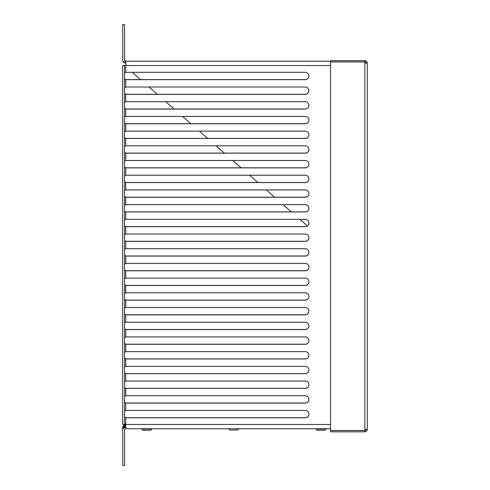 <?xml version="1.0" encoding="UTF-8"?>
<svg xmlns="http://www.w3.org/2000/svg" width="490" height="490" viewBox="0 0 490 490"><rect width="100%" height="100%" fill="white"/><g stroke="black" fill="none" stroke-linecap="round" stroke-linejoin="round"><path stroke-width="0.73" d="M367.292 429.387L364.842 429.387L364.842 430.526L330.542 430.526L330.542 61.954L364.842 61.954L364.842 63.088L367.292 63.088L367.292 429.387A2.45 2.45 0 0 1 364.842 431.837L330.542 431.837L330.542 430.526M366.067 429.387A1.225 1.225 0 0 1 364.842 430.612L330.542 430.612M364.842 430.612L364.842 431.837M367.292 63.088A2.45 2.45 0 0 0 364.842 60.638L330.542 60.638L330.542 61.863L364.842 61.863L364.842 60.638M366.067 63.088A1.225 1.225 0 0 0 364.842 61.863M324.784 430.312L326.009 429.087L316.209 429.087A1.225 1.225 0 0 0 317.434 430.312L324.784 430.312L317.434 430.312M365.271 61.942L365.271 63.088M122.959 61.25L125.771 63.088A3.062 3.062 0 0 1 122.708 60.025L122.708 24.5L124.546 24.5L124.546 60.025A1.225 1.225 0 0 0 125.771 61.25L124.546 60.025L125.771 61.25L125.771 72.361A3.675 3.675 0 0 1 126.383 72.312L305.246 72.312A3.675 3.675 0 0 1 308.921 75.987A3.675 3.675 0 0 1 305.246 79.662L126.383 79.662A3.675 3.675 0 0 1 125.771 79.613L124.546 78.921M125.771 61.25L124.546 60.025L125.771 61.25L124.546 60.025L125.771 61.25L124.546 60.025L125.771 61.25L124.546 60.025L125.771 61.25L124.546 60.025L125.771 61.25L124.546 60.025L125.771 61.25L124.546 60.025L125.771 61.25L124.546 60.025L125.771 61.25L124.546 60.025L125.771 61.25L124.546 60.025L125.771 61.25L124.546 60.025L125.771 61.25L124.546 60.025L125.771 61.25L124.546 60.025L125.771 61.25L124.546 60.025L125.771 61.25L124.546 60.025L125.771 61.25L124.546 60.025L125.771 61.25L124.546 60.025L125.771 61.25L124.546 60.025L125.771 61.25L124.546 60.025L125.771 61.25L124.546 60.025L125.771 61.25L124.546 60.025L125.771 61.25L124.546 60.025L125.771 61.25L124.546 60.025L125.771 61.25L330.542 61.25M124.546 299.353L125.771 300.045L124.656 299.666A3.675 3.675 0 0 0 126.383 300.094L217.039 300.094M125.771 424.487L122.708 424.487L122.708 65.538L124.546 65.538L124.546 424.463L122.708 424.463M124.546 284.653L125.771 285.345L124.656 284.96A3.675 3.675 0 0 0 126.383 285.394L217.039 285.394M124.546 269.953L125.771 270.639L124.656 270.26A3.675 3.675 0 0 0 126.383 270.694L217.039 270.694M124.546 255.253L125.771 255.939L124.656 255.56A3.675 3.675 0 0 0 126.383 255.994L217.039 255.994M124.546 240.553L125.771 241.239L124.656 240.86M124.546 225.847L125.771 226.539L124.656 226.16M124.546 211.147L125.771 211.839L124.656 211.46A3.675 3.675 0 0 0 126.383 211.888L217.039 211.888M124.546 196.447L125.771 197.139L124.656 196.76M124.546 181.747L125.771 182.433L124.656 182.053M124.546 167.047L125.771 167.733L124.656 167.353M124.546 152.347L125.771 153.033L124.656 152.653M124.546 137.641L125.771 138.333L124.656 137.953M124.546 122.941L125.771 123.633L124.656 123.253M124.546 108.241L125.771 108.933L124.656 108.553M124.546 93.541L125.771 94.233L124.656 93.853M124.546 78.841L125.771 79.527L124.656 79.147M124.546 416.959L125.771 417.652L124.656 417.272A3.675 3.675 0 0 0 126.383 417.701L217.039 417.701M124.546 402.259L125.771 402.952L124.656 402.572M124.546 387.559L125.771 388.252L124.656 387.872A3.675 3.675 0 0 0 126.383 388.301L217.039 388.301M124.546 372.859L125.771 373.545L124.656 373.166A3.675 3.675 0 0 0 126.383 373.601L217.039 373.601M124.546 358.159L125.771 358.845L124.656 358.466A3.675 3.675 0 0 0 126.383 358.901L217.039 358.901M124.546 343.459L125.771 344.145L124.656 343.766A3.675 3.675 0 0 0 126.383 344.201L217.039 344.201M124.546 328.753L125.771 329.445L124.656 329.066A3.675 3.675 0 0 0 126.383 329.494L217.039 329.494M124.546 314.053L125.771 314.745L124.656 314.366A3.675 3.675 0 0 0 126.383 314.794L217.039 314.794M124.546 396.471L125.771 395.785A3.675 3.675 0 0 1 126.383 395.73L305.246 395.73A3.675 3.675 0 0 1 308.921 399.405A3.675 3.675 0 0 1 305.246 403.08L126.383 403.08A3.675 3.675 0 0 1 125.771 403.031L124.546 402.345M124.546 411.171L125.771 410.485A3.675 3.675 0 0 1 126.383 410.436L305.246 410.436A3.675 3.675 0 0 1 308.921 414.111A3.675 3.675 0 0 1 305.246 417.786L126.383 417.786A3.675 3.675 0 0 1 125.771 417.731L124.546 417.045M124.546 424.463L125.771 424.463L125.771 428.75L330.542 428.75L125.771 428.75A1.225 1.225 0 0 0 124.546 429.975L124.546 465.5L122.708 465.5L122.708 427.709A3.062 3.062 0 0 1 125.771 424.646M124.546 65.538L330.542 65.538M124.546 381.771L125.771 381.085A3.675 3.675 0 0 1 126.383 381.03L305.246 381.03A3.675 3.675 0 0 1 308.921 384.705A3.675 3.675 0 0 1 305.246 388.38L126.383 388.38A3.675 3.675 0 0 1 125.771 388.331L124.546 387.639M124.546 367.071L125.771 366.379A3.675 3.675 0 0 1 126.383 366.33L305.246 366.33A3.675 3.675 0 0 1 308.921 370.005A3.675 3.675 0 0 1 305.246 373.68L126.383 373.68A3.675 3.675 0 0 1 125.771 373.631L124.546 372.939M124.546 352.371L125.771 351.679A3.675 3.675 0 0 1 126.383 351.63L305.246 351.63A3.675 3.675 0 0 1 308.921 355.305A3.675 3.675 0 0 1 305.246 358.98L126.383 358.98A3.675 3.675 0 0 1 125.771 358.931L124.546 358.239M124.546 322.971L125.771 322.279A3.675 3.675 0 0 1 126.383 322.23L305.246 322.23A3.675 3.675 0 0 1 308.921 325.905A3.675 3.675 0 0 1 305.246 329.58L126.383 329.58A3.675 3.675 0 0 1 125.771 329.525L124.546 328.839M124.546 337.671L125.771 336.979A3.675 3.675 0 0 1 126.383 336.93L305.246 336.93A3.675 3.675 0 0 1 308.921 340.605A3.675 3.675 0 0 1 305.246 344.28L126.383 344.28A3.675 3.675 0 0 1 125.771 344.225L124.546 343.539M124.546 293.565L125.771 292.879A3.675 3.675 0 0 1 126.383 292.824L305.246 292.824A3.675 3.675 0 0 1 308.921 296.499A3.675 3.675 0 0 1 305.246 300.174L126.383 300.174A3.675 3.675 0 0 1 125.771 300.125L124.546 299.433M124.546 308.265L125.771 307.579A3.675 3.675 0 0 1 126.383 307.524L305.246 307.524A3.675 3.675 0 0 1 308.921 311.205A3.675 3.675 0 0 1 305.246 314.88L126.383 314.88A3.675 3.675 0 0 1 125.771 314.825L124.546 314.139M124.546 264.165L125.771 263.473A3.675 3.675 0 0 1 126.383 263.424L305.246 263.424A3.675 3.675 0 0 1 308.921 267.099A3.675 3.675 0 0 1 305.246 270.774L126.383 270.774A3.675 3.675 0 0 1 125.771 270.725L124.546 270.033M124.546 278.865L125.771 278.179A3.675 3.675 0 0 1 126.383 278.124L305.246 278.124A3.675 3.675 0 0 1 308.921 281.799A3.675 3.675 0 0 1 305.246 285.474L126.383 285.474A3.675 3.675 0 0 1 125.771 285.425L124.546 284.733M124.546 234.765L125.771 234.073A3.675 3.675 0 0 1 126.383 234.024L305.246 234.024A3.675 3.675 0 0 1 308.921 237.699A3.675 3.675 0 0 1 305.246 241.374L126.383 241.374A3.675 3.675 0 0 1 125.771 241.319L124.546 240.633M124.546 249.465L125.771 248.773A3.675 3.675 0 0 1 126.383 248.724L305.246 248.724A3.675 3.675 0 0 1 308.921 252.399A3.675 3.675 0 0 1 305.246 256.074L126.383 256.074A3.675 3.675 0 0 1 125.771 256.025L124.546 255.333M124.546 205.359L125.771 204.673A3.675 3.675 0 0 1 126.383 204.618L305.246 204.618A3.675 3.675 0 0 1 308.921 208.293A3.675 3.675 0 0 1 305.246 211.968L126.383 211.968A3.675 3.675 0 0 1 125.771 211.919L124.546 211.233M124.546 220.065L125.771 219.373A3.675 3.675 0 0 1 126.383 219.324L305.246 219.324A3.675 3.675 0 0 1 308.921 222.999A3.675 3.675 0 0 1 305.246 226.674L126.383 226.674A3.675 3.675 0 0 1 125.771 226.619L124.546 225.933M124.546 175.959L125.771 175.273A3.675 3.675 0 0 1 126.383 175.218L305.246 175.218A3.675 3.675 0 0 1 308.921 178.893A3.675 3.675 0 0 1 305.246 182.568L126.383 182.568A3.675 3.675 0 0 1 125.771 182.519L124.546 181.827M124.546 190.659L125.771 189.973A3.675 3.675 0 0 1 126.383 189.918L305.246 189.918A3.675 3.675 0 0 1 308.921 193.593A3.675 3.675 0 0 1 305.246 197.268L126.383 197.268A3.675 3.675 0 0 1 125.771 197.219L124.546 196.527M124.546 146.559L125.771 145.867A3.675 3.675 0 0 1 126.383 145.818L305.246 145.818A3.675 3.675 0 0 1 308.921 149.493A3.675 3.675 0 0 1 305.246 153.168L126.383 153.168A3.675 3.675 0 0 1 125.771 153.113L124.546 152.427M124.546 161.259L125.771 160.567A3.675 3.675 0 0 1 126.383 160.518L305.246 160.518A3.675 3.675 0 0 1 308.921 164.193A3.675 3.675 0 0 1 305.246 167.868L126.383 167.868A3.675 3.675 0 0 1 125.771 167.819L124.546 167.127M124.546 117.153L125.771 116.467A3.675 3.675 0 0 1 126.383 116.418L305.246 116.418A3.675 3.675 0 0 1 308.921 120.093A3.675 3.675 0 0 1 305.246 123.768L126.383 123.768A3.675 3.675 0 0 1 125.771 123.713L124.546 123.027M124.546 131.859L125.771 131.167A3.675 3.675 0 0 1 126.383 131.118L305.246 131.118A3.675 3.675 0 0 1 308.921 134.793A3.675 3.675 0 0 1 305.246 138.468L126.383 138.468A3.675 3.675 0 0 1 125.771 138.413L124.546 137.727M124.546 87.753L125.771 87.067A3.675 3.675 0 0 1 126.383 87.012L305.246 87.012A3.675 3.675 0 0 1 308.921 90.687A3.675 3.675 0 0 1 305.246 94.362L126.383 94.362A3.675 3.675 0 0 1 125.771 94.313L124.546 93.621M124.546 102.453L125.771 101.767A3.675 3.675 0 0 1 126.383 101.712L305.246 101.712A3.675 3.675 0 0 1 308.921 105.387A3.675 3.675 0 0 1 305.246 109.062L126.383 109.062A3.675 3.675 0 0 1 125.771 109.013L124.546 108.327M124.546 73.053L125.771 72.361M308.921 311.162A3.675 3.675 0 0 1 305.246 314.794L126.383 314.794A3.675 3.675 0 0 1 125.771 314.745L125.771 322.279M308.921 281.762A3.675 3.675 0 0 1 305.246 285.394L126.383 285.394A3.675 3.675 0 0 1 125.771 285.345L125.771 292.879M308.921 252.356A3.675 3.675 0 0 1 305.246 255.994L126.383 255.994A3.675 3.675 0 0 1 125.771 255.939L125.771 263.473M308.921 222.956A3.675 3.675 0 0 1 305.246 226.588L126.383 226.588A3.675 3.675 0 0 1 125.771 226.539A3.675 3.675 0 0 0 126.383 226.588L217.039 226.588M125.771 234.073L125.771 226.539A3.675 3.675 0 0 1 124.883 226.27M308.921 193.556A3.675 3.675 0 0 1 305.246 197.188L126.383 197.188A3.675 3.675 0 0 1 125.771 197.139A3.675 3.675 0 0 0 126.383 197.188L217.039 197.188M125.771 204.673L125.771 197.139A3.675 3.675 0 0 1 124.883 196.87M308.921 164.15A3.675 3.675 0 0 1 305.246 167.788L126.383 167.788A3.675 3.675 0 0 1 125.771 167.733A3.675 3.675 0 0 0 126.383 167.788L217.039 167.788M125.771 175.273L125.771 167.733A3.675 3.675 0 0 1 124.883 167.464M308.921 414.068A3.675 3.675 0 0 1 305.246 417.701L126.383 417.701A3.675 3.675 0 0 1 125.771 417.652L125.771 424.463L330.542 424.463M308.921 399.368A3.675 3.675 0 0 1 305.246 403.001L126.383 403.001A3.675 3.675 0 0 1 125.771 402.952A3.675 3.675 0 0 0 126.383 403.001L217.039 403.001M125.771 410.485L125.771 402.952A3.675 3.675 0 0 1 124.883 402.682M308.921 384.668A3.675 3.675 0 0 1 305.246 388.301L126.383 388.301A3.675 3.675 0 0 1 125.771 388.252L125.771 395.785M308.921 369.962A3.675 3.675 0 0 1 305.246 373.601L126.383 373.601A3.675 3.675 0 0 1 125.771 373.545L125.771 381.085M308.921 340.562A3.675 3.675 0 0 1 305.246 344.201L126.383 344.201A3.675 3.675 0 0 1 125.771 344.145L125.771 351.679M308.921 134.75A3.675 3.675 0 0 1 305.246 138.382L126.383 138.382A3.675 3.675 0 0 1 125.771 138.333A3.675 3.675 0 0 0 126.383 138.382L217.039 138.382M125.771 145.867L125.771 138.333A3.675 3.675 0 0 1 124.883 138.064M308.921 105.35A3.675 3.675 0 0 1 305.246 108.982L126.383 108.982A3.675 3.675 0 0 1 125.771 108.933A3.675 3.675 0 0 0 126.383 108.982L217.039 108.982M125.771 116.467L125.771 108.933A3.675 3.675 0 0 1 124.883 108.664M308.921 75.944A3.675 3.675 0 0 1 305.246 79.582L126.383 79.582A3.675 3.675 0 0 1 125.771 79.527A3.675 3.675 0 0 0 126.383 79.582L217.039 79.582M125.771 87.067L125.771 79.527A3.675 3.675 0 0 1 125.36 79.435M308.921 90.65A3.675 3.675 0 0 1 305.246 94.282L126.383 94.282A3.675 3.675 0 0 1 125.771 94.233A3.675 3.675 0 0 0 126.383 94.282L217.039 94.282M125.771 101.767L125.771 94.233A3.675 3.675 0 0 1 125.36 94.135M308.921 120.05A3.675 3.675 0 0 1 305.246 123.682L126.383 123.682A3.675 3.675 0 0 1 125.771 123.633A3.675 3.675 0 0 0 126.383 123.682L217.039 123.682M125.771 131.167L125.771 123.633A3.675 3.675 0 0 1 124.883 123.364M308.921 149.45A3.675 3.675 0 0 1 305.246 153.088L126.383 153.088A3.675 3.675 0 0 1 125.771 153.033A3.675 3.675 0 0 0 126.383 153.088L217.039 153.088M125.771 160.567L125.771 153.033A3.675 3.675 0 0 1 124.883 152.764M308.921 325.862A3.675 3.675 0 0 1 305.246 329.494L126.383 329.494A3.675 3.675 0 0 1 125.771 329.445L125.771 336.979M308.921 355.262A3.675 3.675 0 0 1 305.246 358.901L126.383 358.901A3.675 3.675 0 0 1 125.771 358.845L125.771 366.379M308.921 178.85A3.675 3.675 0 0 1 305.246 182.488L126.383 182.488A3.675 3.675 0 0 1 125.771 182.433A3.675 3.675 0 0 0 126.383 182.488L217.039 182.488M125.771 189.973L125.771 182.433A3.675 3.675 0 0 1 124.883 182.17M308.921 208.256A3.675 3.675 0 0 1 305.246 211.888L126.383 211.888A3.675 3.675 0 0 1 125.771 211.839L125.771 219.373M308.921 237.656A3.675 3.675 0 0 1 305.246 241.288L126.383 241.288A3.675 3.675 0 0 1 125.771 241.239A3.675 3.675 0 0 0 126.383 241.288L217.039 241.288M125.771 248.773L125.771 241.239A3.675 3.675 0 0 1 124.883 240.97M308.921 267.056A3.675 3.675 0 0 1 305.246 270.694L126.383 270.694A3.675 3.675 0 0 1 125.771 270.639L125.771 278.179M308.921 296.462A3.675 3.675 0 0 1 305.246 300.094L126.383 300.094A3.675 3.675 0 0 1 125.771 300.045L125.771 307.579M125.771 426.686L122.959 428.517L122.763 429.142L122.959 428.505L125.771 426.637M125.771 426.496L122.959 428.334L122.763 428.958L122.959 428.321L125.771 426.453M125.771 426.312L122.959 428.15L122.763 428.774L122.959 428.131L125.771 426.269M125.771 426.129L122.959 427.966L122.763 428.591L122.959 427.948L125.771 426.086M125.771 425.945L122.966 427.764L122.763 428.407L122.959 427.764L125.771 425.896M125.771 426.87L122.959 428.707L122.763 429.326L122.959 428.689L125.771 426.821M125.771 425.669L122.966 427.488L122.763 428.125L122.959 427.488L125.771 425.62M125.771 425.485L122.959 427.317L122.763 427.942L122.959 427.305L125.771 425.436M125.771 425.296L122.966 427.115L122.763 427.758L122.959 427.115L125.771 425.253M125.771 425.112L122.959 426.949L122.763 427.574L122.959 426.931L125.771 425.069M125.771 424.928L122.966 426.747L122.763 427.39L122.959 426.747L125.771 424.885M125.771 424.744L122.959 426.582L122.763 427.207L122.959 426.563L125.771 424.695M125.771 424.836L122.959 426.674L122.763 427.298L122.959 426.655L125.771 424.793M125.771 425.02L122.966 426.839L122.763 427.482L122.959 426.839L125.771 424.977M125.771 425.204L122.959 427.041L122.763 427.666L122.959 427.023L125.771 425.161M125.771 425.387L122.959 427.225L122.763 427.85L122.959 427.213L125.771 425.345M125.771 425.577L122.959 427.409L122.763 428.033L122.959 427.396L125.771 425.528M125.771 425.761L122.959 427.599L122.763 428.223L122.959 427.58L125.771 425.712M125.771 425.853L122.959 427.69L122.763 428.315L122.959 427.672L125.771 425.804M125.771 426.037L122.959 427.874L122.763 428.499L122.959 427.856L125.771 425.994M125.771 426.22L122.966 428.04L122.763 428.683L122.959 428.04L125.771 426.178M125.771 426.404L122.959 428.242L122.763 428.866L122.959 428.223L125.771 426.361M125.771 426.588L122.966 428.413L122.763 429.05L122.959 428.413L125.771 426.545M125.771 426.778L122.959 428.615L122.763 429.234L122.959 428.597L125.771 426.729M125.771 426.913A3.062 3.062 180 0 0 122.708 429.975M330.542 428.774L125.771 428.75M238.906 428.774L237.681 430L230.331 430A1.225 1.225 0 0 1 229.106 428.774M151.802 429.087L142.002 429.087A1.225 1.225 0 0 0 143.227 430.312L150.577 430.312L151.802 429.087M307.42 225.957L299.856 219.324M291.477 211.968L283.098 204.618M274.719 197.268L266.339 189.918M257.954 182.568L249.575 175.218M241.196 167.868L232.817 160.518M224.438 153.168L216.059 145.818M207.68 138.468L199.301 131.118M190.922 123.768L182.543 116.418M174.164 109.062L165.785 101.712M157.4 94.362L149.021 87.012M140.55 79.582L132.263 72.312M364.842 429.387L364.842 63.088"/></g></svg>
